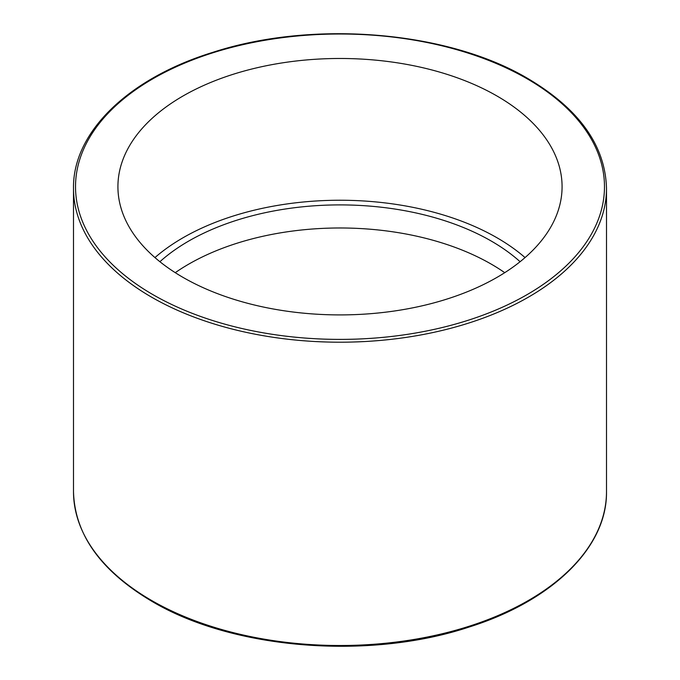 <?xml version="1.0" encoding="UTF-8"?>
<svg xmlns="http://www.w3.org/2000/svg" width="680" height="680" viewBox="0 0 680 680"><rect width="100%" height="100%" fill="white"/><g stroke="black" fill="none" stroke-linecap="round" stroke-linejoin="round"><path stroke-width="1.02" d="M154.946 257.575A222.079 128.214 180 0 1 497.037 237.796A222.079 128.214 180 0 1 525.053 257.575M182.963 277.355A222.079 128.214 0 0 0 424.983 305.15A222.079 128.214 0 0 0 562.079 186.694A222.079 128.214 0 0 0 497.037 96.033A222.079 128.214 0 0 0 255.017 68.238A222.079 128.214 0 0 0 117.92 186.694A222.079 128.214 0 0 0 182.963 277.355M520.098 261.715A214.005 123.556 0 0 0 491.325 241.094A214.005 123.556 0 0 0 159.902 261.715M175.253 272.68A214.005 123.556 180 0 1 491.325 264.172A214.005 123.556 180 0 1 504.747 272.68M151.555 600.448A266.5 153.858 0 0 0 441.983 633.803A266.5 153.858 0 0 0 606.5 491.657C607.325 547.323 552.347 600.95 468.996 627.079C368.789 660.399 232.611 649.409 151.98 601.375C100.853 571.064 74.698 534.488 73.499 491.657A266.5 153.858 0 0 0 151.555 600.448M606.5 188.343C605.302 145.511 579.148 108.936 528.02 78.625C447.899 30.923 312.927 19.695 212.865 52.326C128.52 78.259 72.658 132.251 73.499 188.343A266.5 153.858 0 0 0 151.555 297.143A266.5 153.858 0 0 0 441.983 330.488A266.5 153.858 0 0 0 606.5 188.343L606.5 491.657M152.983 294.67A264.477 152.694 0 0 0 527.017 294.67A264.477 152.694 0 0 0 527.017 78.727A264.477 152.694 0 0 0 152.983 78.727A264.477 152.694 0 0 0 152.983 294.67M73.499 188.343L73.499 491.657"/></g></svg>
